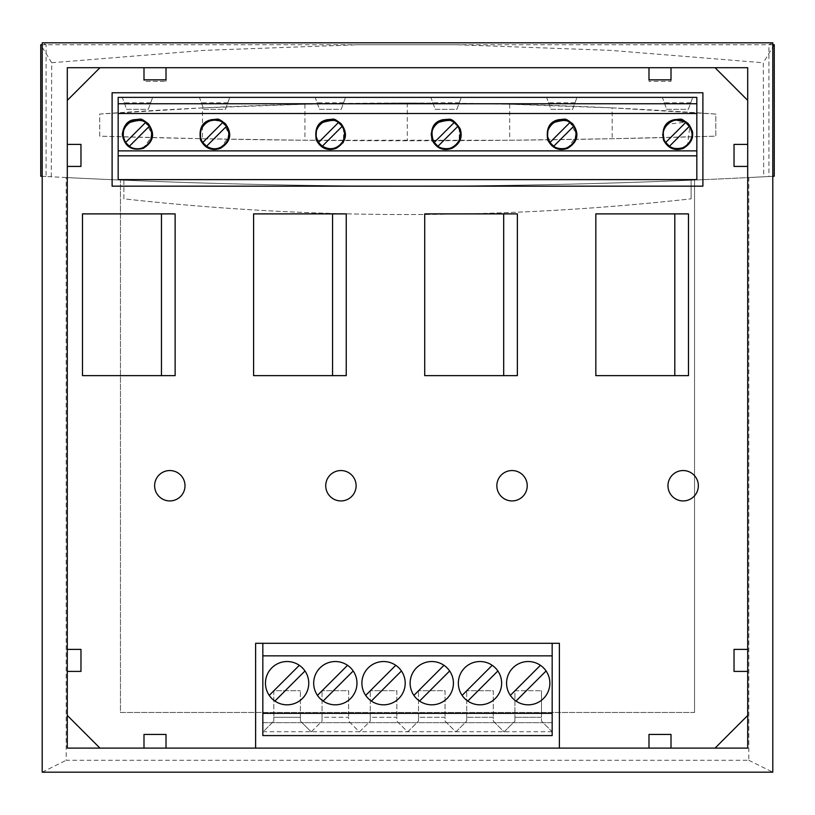 <?xml version="1.0" encoding="UTF-8"?>
<svg xmlns="http://www.w3.org/2000/svg" width="815" height="815" viewBox="0 0 815 815"><rect width="100%" height="100%" fill="white"/><g stroke="black" fill="none" stroke-linecap="round" stroke-linejoin="round"><path stroke-width="0.61" stroke-dasharray="4.08 3.06" d="M612.157 107.886L509.691 104.218L407.296 103.006L304.932 104.228L202.487 107.896L202.487 138.723L304.932 140.251L509.691 140.262L612.167 138.733L715.804 136.146L715.804 114.08L612.157 107.886L612.167 138.733M202.487 107.896L99.705 114.049L99.705 136.166C305.075 142.299 510.435 142.299 715.804 136.146L715.804 114.08C510.414 99.328 305.044 99.318 99.705 114.049L99.705 136.166L202.487 138.723M304.932 104.228L304.932 140.251M407.296 103.006L407.296 140.761M509.691 104.218L509.691 140.262M356.114 485.74A15.19 15.19 0 0 0 340.925 470.55A15.19 15.19 0 0 0 325.735 485.74A15.19 15.19 0 0 0 340.925 500.93A15.19 15.19 0 0 0 356.114 485.74M698.343 485.74A15.19 15.19 0 0 0 683.153 470.55A15.19 15.19 0 0 0 667.964 485.74A15.19 15.19 0 0 0 683.153 500.93A15.19 15.19 0 0 0 698.343 485.74M527.234 485.74A15.19 15.19 0 0 0 512.044 470.55A15.19 15.19 0 0 0 496.855 485.74A15.19 15.19 0 0 0 512.044 500.93A15.19 15.19 0 0 0 527.234 485.74M185.005 485.74A15.19 15.19 0 0 0 169.815 470.55A15.19 15.19 0 0 0 154.626 485.74A15.19 15.19 0 0 0 169.815 500.93A15.19 15.19 0 0 0 185.005 485.74M405.198 683.184A21.638 21.638 0 0 0 373.443 664.042A21.638 21.638 0 0 0 371.345 701.053A21.638 21.638 0 0 0 405.198 683.184M453.415 683.184A21.638 21.638 0 0 0 421.661 664.042A21.638 21.638 0 0 0 419.562 701.053A21.638 21.638 0 0 0 453.415 683.184M549.86 683.184A21.638 21.638 0 0 0 518.106 664.042A21.638 21.638 0 0 0 516.007 701.053A21.638 21.638 0 0 0 549.86 683.184M356.97 683.184A21.638 21.638 0 0 0 325.226 664.042A21.638 21.638 0 0 0 323.127 701.053A21.638 21.638 0 0 0 356.97 683.184M501.632 683.184A21.638 21.638 0 0 0 469.888 664.042A21.638 21.638 0 0 0 467.79 701.053A21.638 21.638 0 0 0 501.632 683.184M308.753 683.184A21.638 21.638 0 0 0 277.008 664.042A21.638 21.638 0 0 0 274.899 701.053A21.638 21.638 0 0 0 308.753 683.184M342.911 142.89L335.994 148.442C327.416 151.203 320.845 148.401 316.291 140.048C314.407 128.363 318.064 121.578 327.284 119.673L333.926 119.204L343.563 126.997L343.472 141.973M222.169 121.18L229.779 135.321L220.264 148.442C211.686 151.203 205.115 148.401 200.561 140.048C198.677 128.363 202.334 121.578 211.554 119.673M145.009 121.18L152.619 135.321L143.114 148.442C131.429 151.101 124.481 146.415 122.281 134.393C123.656 125.347 127.7 120.437 134.393 119.673M569.359 121.18L576.959 135.321L567.454 148.442C558.876 151.203 552.305 148.401 547.751 140.048C545.867 128.363 549.524 121.578 558.744 119.673M690.916 141.494L683.184 148.442C671.499 151.101 664.551 146.415 662.351 134.393C663.726 125.347 667.77 120.437 674.474 119.673M458.641 142.89L451.724 148.442C440.039 151.101 433.091 146.415 430.89 134.393C432.266 125.347 436.31 120.437 443.014 119.673L449.656 119.204L459.293 126.997L459.202 141.973M446.569 120.039C465.599 120.253 463.348 150.388 446.07 148.89C427.345 149.44 427.702 118.715 446.569 120.039M694.543 712.473L120.457 712.473L120.457 180.044L120.457 712.473L694.543 712.473L694.543 180.044A6826.196 6826.196 0 0 1 691.089 180.186L691.089 198.85L691.089 180.186A6826.196 6826.196 0 0 1 123.911 180.186A6826.196 6826.196 0 0 1 120.457 180.044A6826.196 6826.196 0 0 1 66.188 177.548L66.188 760.283L748.812 760.283L748.812 177.548A6826.196 6826.196 0 0 1 694.543 180.044L694.543 712.473M123.911 180.186L123.911 198.85A2569.715 2569.715 -93.8 0 0 691.089 198.85A2569.715 2569.715 -93.8 0 1 123.911 198.85L123.911 180.186M66.188 177.548L46.088 176.509L46.088 44.744L42.207 42.818M42.207 176.305A6826.196 6826.196 0 0 0 46.088 176.509M40.75 176.223L51.294 176.784A6826.196 6826.196 0 0 0 763.706 176.784L774.25 176.223M772.793 42.818L768.912 44.744L768.912 176.509A6826.196 6826.196 0 0 0 772.793 176.305M768.912 176.509L748.812 177.548M748.812 760.283L772.793 772.182M42.207 772.182L66.188 760.283M774.25 44.744L763.298 62.755L763.706 176.784M51.294 176.784L51.702 62.755L204.718 50.347L358.142 44.754L456.858 44.754L610.252 50.347L763.298 62.755M51.702 62.755L40.75 44.744M772.793 44.744L42.207 44.744M747.701 67.706L67.299 67.706L67.299 748.109L747.701 748.109L747.701 67.706M67.299 166.423L80.97 166.423L80.97 144.398L67.299 144.398M67.299 671.407L80.97 671.407L80.97 649.392L67.299 649.392M67.299 715.458L99.95 748.109M99.95 67.706L67.299 100.357M747.701 100.357L715.05 67.706M671.01 79.85L671.01 81.368L648.985 81.368L671.01 81.368L671.01 79.85L648.985 79.85L648.985 81.368L648.985 79.85M166.016 79.85L166.016 81.368L166.016 79.85L143.99 79.85L143.99 81.368L166.016 81.368L143.99 81.368L143.99 79.85M747.701 649.392L734.03 649.392L734.03 671.407L747.701 671.407M747.701 144.398L734.03 144.398L734.03 166.423L747.701 166.423M715.05 748.109L747.701 715.458M143.99 748.109L143.99 734.437L166.016 734.437L166.016 748.109M255.625 748.109L255.625 643.31L262.838 643.31L262.838 722.671L552.163 722.671L552.163 643.31L559.375 643.31L559.375 748.109M671.01 748.109L671.01 734.437L648.985 734.437L648.985 748.109M175.133 375.634L175.133 213.887L82.488 213.887L82.488 375.634L175.133 375.634M517.362 375.634L517.362 213.887L424.717 213.887L424.717 375.634L517.362 375.634M688.471 375.634L688.471 213.887L595.826 213.887L595.826 375.634L688.471 375.634M552.163 643.31L262.838 643.31M112.103 186.166L702.897 186.166L702.897 92.757L112.103 92.757L112.103 186.166M262.838 735.578L262.838 732.074L273.82 721.092L262.838 732.074L262.838 735.578L262.838 722.671L552.163 722.671L552.163 735.578L552.163 731.748L541.506 721.092L552.163 731.748L552.163 735.578L262.838 735.578L552.163 735.578M161.462 375.634L161.462 213.887M503.69 375.634L503.69 213.887M674.8 375.634L674.8 213.887M262.838 655.841L552.163 655.841M118.175 179.616L118.175 97.372M692.719 97.372L662.351 97.372L666.711 109.332L688.359 109.332L692.719 97.372L688.359 109.332L666.711 109.332L662.351 97.372M576.989 97.372L546.62 97.372L550.981 109.332L572.629 109.332L576.989 97.372L572.629 109.332L550.981 109.332L546.62 97.372M152.65 97.372L122.281 97.372L126.641 109.332L148.289 109.332L152.65 97.372L148.289 109.332L126.641 109.332L122.281 97.372M229.81 97.372L199.43 97.372L203.791 109.332L225.439 109.332L229.81 97.372L225.439 109.332L203.791 109.332L199.43 97.372M345.529 97.372L315.161 97.372L319.521 109.332L341.169 109.332L345.529 97.372L341.169 109.332L319.521 109.332L315.161 97.372M461.259 97.372L430.89 97.372L435.251 109.332L456.899 109.332L461.259 97.372L456.899 109.332L435.251 109.332L430.89 97.372M552.132 731.717L263.184 731.717M273.82 721.092L273.82 717.292L273.82 721.092M273.82 690.712L273.82 717.292L273.82 690.712L300.399 690.712L273.82 690.712M504.291 731.717L514.927 721.092L514.927 717.292L541.506 717.292L541.506 690.712L541.506 721.092L541.506 717.292L514.927 717.292L514.927 721.092L504.098 731.911L493.279 721.092L493.279 717.292L466.7 717.292L466.7 721.092L455.88 731.911L445.061 721.092L445.061 717.292L418.482 717.292L418.482 721.092L407.663 731.911L396.844 721.092L396.844 717.292L370.265 717.292L370.265 721.092L359.435 731.911L348.616 721.092L348.616 717.292L322.037 717.292L322.037 721.092L311.218 731.911L300.399 721.092L300.399 717.292L273.82 717.292L300.399 717.292L300.399 721.092L311.035 731.717M118.175 113.509L696.825 113.509M690.733 102.822L664.337 102.822M575.003 102.822L548.607 102.822M150.663 102.822L124.267 102.822M227.813 102.822L201.417 102.822M343.543 102.822L317.147 102.822M459.273 102.822L432.877 102.822M311.412 731.717L322.037 721.092L322.037 717.292L348.616 717.292L348.616 721.092L359.252 731.717M359.629 731.717L370.265 721.092L370.265 717.292L396.844 717.292L396.844 721.092L407.469 731.717M407.846 731.717L418.482 721.092L418.482 717.292L445.061 717.292L445.061 721.092L455.687 731.717M456.074 731.717L466.7 721.092L466.7 717.292L493.279 717.292L493.279 721.092L503.915 731.717M300.399 717.292L300.399 690.712L300.399 717.292M348.616 690.712L348.616 717.292L348.616 690.712L322.037 690.712L348.616 690.712M322.037 717.292L322.037 690.712L322.037 717.292M396.844 690.712L396.844 717.292L396.844 690.712L370.265 690.712L396.844 690.712M370.265 717.292L370.265 690.712L370.265 717.292M445.061 690.712L445.061 717.292L445.061 690.712L418.482 690.712L445.061 690.712M418.482 717.292L418.482 690.712L418.482 717.292M493.279 690.712L493.279 717.292L493.279 690.712L466.7 690.712L493.279 690.712M466.7 717.292L466.7 690.712L466.7 717.292M514.927 690.712L541.506 690.712L514.927 690.712L514.927 717.292L514.927 690.712M365.68 695.389L395.754 665.305M401.428 670.979L371.345 701.053M413.898 695.389L443.971 665.305M449.646 670.979L419.562 701.053M510.343 695.389L540.416 665.305M546.091 670.979L516.007 701.053M317.453 695.389L347.536 665.305M353.201 670.979L323.127 701.053M462.115 695.389L492.199 665.305M497.863 670.979L467.79 701.053M269.235 695.389L299.319 665.305M304.983 670.979L274.899 701.053M330.34 148.89C311.615 149.44 311.972 118.715 330.839 120.039C349.869 120.253 347.618 150.388 330.34 148.89M214.61 148.89C195.885 149.44 196.242 118.715 215.109 120.039C234.139 120.253 231.888 150.388 214.61 148.89M137.46 148.89C118.735 149.44 119.092 118.715 137.949 120.039C156.979 120.253 154.728 150.388 137.46 148.89M561.8 148.89C543.075 149.44 543.432 118.715 562.299 120.039C581.329 120.253 579.078 150.388 561.8 148.89M686.678 122.281L692.261 130.767M692.638 132.845L692.709 133.721M692.424 137.307L691.018 141.301M687.605 144.449C675.37 158.599 653.61 136.523 667.414 124.206L685.14 122.24L689.796 126.946L687.605 144.449M459.12 142.105L458.733 142.737M437.991 146.242L457.928 126.305M434.232 142.482L454.169 122.545M322.251 146.242L342.198 126.305M318.502 142.482L338.439 122.545M206.531 146.242L226.468 126.305M202.772 142.482L222.709 122.545M129.371 146.242L149.318 126.305M125.612 142.482L145.559 122.545M553.711 146.242L573.658 126.305M549.962 142.482L569.899 122.545M669.441 146.242L689.195 126.03M665.692 142.482L685.802 122.668M332.571 375.634L332.571 213.887L346.243 213.887L346.243 375.634L253.597 375.634L253.597 213.887L332.571 213.887"/><path stroke-width="1.22" d="M325.735 485.74A15.19 15.19 0 0 1 340.925 470.55A15.19 15.19 0 0 1 356.114 485.74A15.19 15.19 0 0 1 340.925 500.93A15.19 15.19 0 0 1 325.735 485.74M698.343 485.74A15.19 15.19 0 0 0 683.153 470.55A15.19 15.19 0 0 0 667.964 485.74A15.19 15.19 0 0 0 683.153 500.93A15.19 15.19 0 0 0 698.343 485.74M527.234 485.74A15.19 15.19 0 0 0 512.044 470.55A15.19 15.19 0 0 0 496.855 485.74A15.19 15.19 0 0 0 512.044 500.93A15.19 15.19 0 0 0 527.234 485.74M185.005 485.74A15.19 15.19 0 0 0 169.815 470.55A15.19 15.19 0 0 0 154.626 485.74A15.19 15.19 0 0 0 169.815 500.93A15.19 15.19 0 0 0 185.005 485.74M405.198 683.184A21.638 21.638 0 0 0 383.549 661.536A21.638 21.638 0 0 0 361.911 683.184A21.638 21.638 0 0 0 383.549 704.822A21.638 21.638 0 0 0 405.198 683.184M453.415 683.184A21.638 21.638 0 0 0 431.767 661.536A21.638 21.638 0 0 0 410.128 683.184A21.638 21.638 0 0 0 431.767 704.822A21.638 21.638 0 0 0 453.415 683.184M549.86 683.184A21.638 21.638 0 0 0 528.212 661.536A21.638 21.638 0 0 0 506.573 683.184A21.638 21.638 0 0 0 528.212 704.822A21.638 21.638 0 0 0 549.86 683.184M356.97 683.184A21.638 21.638 0 0 0 335.332 661.536A21.638 21.638 0 0 0 313.683 683.184A21.638 21.638 0 0 0 335.332 704.822A21.638 21.638 0 0 0 356.97 683.184M501.632 683.184A21.638 21.638 0 0 0 479.994 661.536A21.638 21.638 0 0 0 458.346 683.184A21.638 21.638 0 0 0 479.994 704.822A21.638 21.638 0 0 0 501.632 683.184M308.753 683.184A21.638 21.638 0 0 0 287.104 661.536A21.638 21.638 0 0 0 265.466 683.184A21.638 21.638 0 0 0 287.104 704.822A21.638 21.638 0 0 0 308.753 683.184M335.994 148.442C327.416 151.203 320.845 148.401 316.291 140.048C314.407 128.363 318.064 121.578 327.284 119.673C335.454 119.296 332.418 117.442 341.088 123.656C348.26 133.609 346.558 141.871 335.994 148.442M220.264 148.442C211.686 151.203 205.115 148.401 200.561 140.048C198.677 128.363 202.334 121.578 211.554 119.673C219.724 119.296 216.688 117.442 225.358 123.656C232.53 133.609 230.828 141.871 220.264 148.442M143.114 148.442C131.429 151.101 124.481 146.415 122.281 134.393C123.656 125.347 127.7 120.437 134.393 119.673C142.564 119.296 139.538 117.442 148.208 123.656C155.37 133.609 153.678 141.871 143.114 148.442M567.454 148.442C558.876 151.203 552.305 148.401 547.751 140.048C545.867 128.363 549.524 121.578 558.744 119.673C566.914 119.296 563.878 117.442 572.548 123.656C579.709 133.609 578.018 141.871 567.454 148.442M683.184 148.442C674.606 151.203 668.035 148.401 663.481 140.048C661.597 128.363 665.254 121.578 674.474 119.673C682.644 119.296 679.608 117.442 688.278 123.656C695.44 133.609 693.748 141.871 683.184 148.442M451.724 148.442C443.146 151.203 436.575 148.401 432.021 140.048C430.137 128.363 433.794 121.578 443.014 119.673L449.656 119.204C452.508 119.428 456.003 122.607 460.129 128.739C462.889 137.328 460.088 143.888 451.724 148.442M747.701 100.357L747.701 144.398L734.03 144.398L734.03 166.423L747.701 166.423L747.701 649.392L734.03 649.392L734.03 671.407L747.701 671.407L747.701 715.458L715.05 748.109L671.01 748.109L671.01 734.437L648.985 734.437L648.985 748.109L559.375 748.109L559.375 643.31L255.625 643.31L255.625 748.109L166.016 748.109L166.016 734.437L143.99 734.437L143.99 748.109L99.95 748.109L67.299 715.458L67.299 671.407L80.97 671.407L80.97 649.392L67.299 649.392L67.299 100.357L99.95 67.706L143.99 67.706L143.99 79.85L166.016 79.85L166.016 67.706L648.985 67.706L648.985 79.85L671.01 79.85L671.01 67.706L715.05 67.706L747.701 100.357L747.701 67.706L715.05 67.706M67.299 166.423L80.97 166.423L80.97 144.398L67.299 144.398M253.597 213.887L253.597 375.634L346.243 375.634L346.243 213.887L253.597 213.887M595.826 375.634L688.471 375.634L688.471 213.887L595.826 213.887L595.826 375.634M424.717 375.634L517.362 375.634L517.362 213.887L424.717 213.887L424.717 375.634M82.488 375.634L175.133 375.634L175.133 213.887L82.488 213.887L82.488 375.634M112.103 186.166L702.897 186.166L702.897 92.757L112.103 92.757L112.103 186.166M457.928 126.305L454.169 122.545C442.046 113.193 424.86 130.349 434.232 142.482L437.991 146.242L457.928 126.305C467.382 139.029 449.768 155.645 437.991 146.242L437.981 146.242M42.207 44.744L40.75 44.744L40.75 176.223A6826.196 6826.196 0 0 0 42.207 176.305M772.793 176.305A6826.196 6826.196 0 0 0 774.25 176.223L774.25 44.744L772.793 44.744M772.793 772.182L772.793 42.818L42.207 42.818L42.207 772.182L772.793 772.182M67.299 100.357L67.299 67.706L99.95 67.706M99.95 748.109L67.299 748.109L67.299 715.458M67.299 671.407L67.299 649.392M143.99 79.85L143.99 67.706L166.016 67.706L166.016 79.85M648.985 79.85L648.985 67.706L671.01 67.706L671.01 79.85M747.701 715.458L747.701 748.109L715.05 748.109M671.01 748.109L648.985 748.109M559.375 748.109L255.625 748.109M166.016 748.109L143.99 748.109M747.701 649.392L747.701 671.407M747.701 144.398L747.701 166.423M552.163 643.31L552.163 735.578L262.838 735.578L262.838 643.31M161.462 375.634L161.462 213.887M503.69 375.634L503.69 213.887M674.8 375.634L674.8 213.887M118.175 97.372L696.825 97.372L696.825 179.616L118.175 179.616L118.175 97.372L696.825 97.372L696.825 179.616L118.175 179.616M262.838 713.359L552.163 713.359M262.838 655.841L552.163 655.841M662.351 97.372L692.719 97.372M546.62 97.372L576.989 97.372M122.281 97.372L152.65 97.372M199.43 97.372L229.81 97.372M315.161 97.372L345.529 97.372M430.89 97.372L461.259 97.372M696.825 155.818L118.175 155.818M696.825 113.509L118.175 113.509M696.825 103.75L118.175 103.75M365.68 695.389L395.754 665.305M401.428 670.979L371.345 701.053M413.898 695.389L443.971 665.305M449.646 670.979L419.562 701.053M510.343 695.389L540.416 665.305M546.091 670.979L516.007 701.053M317.453 695.389L347.536 665.305M353.201 670.979L323.127 701.053M462.115 695.389L492.199 665.305M497.863 670.979L467.79 701.053M269.235 695.389L299.319 665.305M304.983 670.979L274.899 701.053M343.472 141.973L342.911 142.89M211.554 119.673L222.169 121.18M134.393 119.673L145.009 121.18M558.744 119.673L569.359 121.18M674.474 119.673L686.678 122.281M692.261 130.767L692.638 132.845M692.709 133.721L692.424 137.307M434.222 142.482L454.169 122.545M342.198 126.305L338.439 122.545C326.316 113.193 309.13 130.349 318.502 142.482L322.261 146.242L342.198 126.305C351.652 139.029 334.038 155.645 322.261 146.242M226.468 126.305L222.709 122.545C210.586 113.193 193.4 130.349 202.772 142.482L206.531 146.242L226.468 126.305C235.922 139.029 218.308 155.645 206.531 146.242L206.521 146.242M149.308 126.305L145.549 122.545C133.436 113.193 116.25 130.349 125.612 142.482L129.371 146.242L149.308 126.305C158.772 139.029 141.158 155.645 129.371 146.242M573.658 126.305L569.899 122.545C557.776 113.193 540.59 130.349 549.962 142.482L553.721 146.242L573.658 126.305C583.112 139.029 565.498 155.645 553.721 146.242M689.796 126.946L685.629 122.545C673.424 113.204 656.36 130.369 665.692 142.482L669.451 146.242L689.388 126.305C698.852 138.02 681.911 155.848 669.451 146.242M318.492 142.482L338.439 122.545M202.772 142.482L222.709 122.545M125.612 142.482L145.549 122.545M549.952 142.482L569.899 122.545M665.692 142.482L685.629 122.545L685.14 122.24M332.571 213.887L332.571 375.634M118.175 150.877L696.825 150.877M460.424 133.477C458.173 146.751 460.169 139.477 455.717 144.846C453.741 149.328 441.231 150.306 436.738 145.304C433.875 146.14 427.284 127.354 437.828 122.617C447.965 119.52 453.67 119.683 454.953 123.106C457.46 124.614 459.283 128.067 460.424 133.477M344.694 133.477C342.443 146.741 344.439 139.477 339.987 144.846C334.405 149.817 328.078 149.97 321.008 145.304C319.663 145.274 318.023 142.187 316.067 136.034C315.639 130.196 317.656 125.714 322.119 122.607C332.265 119.53 337.97 119.703 339.244 123.126C341.73 124.593 343.543 128.047 344.694 133.477M228.964 133.477C226.57 147.566 228.893 139.08 222.77 146.048C217.055 149.889 211.228 149.644 205.299 145.325C201.977 143.695 196.496 133.222 204.585 124.074C207.285 120.263 218.705 118.47 221.945 122.056C224.808 122.861 227.151 126.661 228.964 133.477M151.814 133.477C149.695 146.629 151.284 139.711 147.27 144.703C141.566 150.907 131.541 149.114 128.179 145.355C126.763 145.264 125.103 142.146 123.187 136.003C122.79 130.145 124.797 125.693 129.188 122.637C139.273 119.469 145.06 119.683 146.547 123.269C148.788 124.512 150.541 127.914 151.814 133.477M576.154 133.477C573.903 146.751 575.899 139.477 571.437 144.856C569.461 149.328 556.961 150.306 552.458 145.294C551.134 145.284 549.483 142.197 547.527 136.044C547.089 130.196 549.106 125.714 553.589 122.607C563.725 119.53 569.43 119.703 570.704 123.126C573.2 124.603 575.013 128.057 576.154 133.477M685.802 122.668L689.195 126.03M691.823 132.641C693.025 139.029 690.325 143.96 683.744 147.444C675.553 149.95 669.451 148.167 665.427 142.095C663.39 141.576 662.34 129.565 664.571 128.128C666.191 124.155 669.441 121.567 674.311 120.355C683.805 119.072 689.643 123.167 691.823 132.641"/></g></svg>
